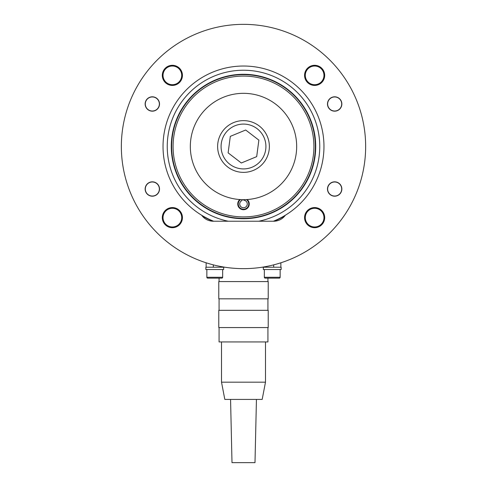 <?xml version="1.0" encoding="UTF-8"?>
<svg xmlns="http://www.w3.org/2000/svg" width="487" height="487" viewBox="0 0 487 487"><rect width="100%" height="100%" fill="white"/><g stroke="black" fill="none" stroke-linecap="round" stroke-linejoin="round"><path stroke-width="0.73" d="M173.086 146.502A70.414 70.414 0 0 0 243.5 216.916A70.414 70.414 0 0 0 313.914 146.502A70.414 70.414 0 0 0 243.5 76.082A70.414 70.414 0 0 0 173.086 146.502M315.351 146.502A71.851 71.851 0 0 1 243.5 218.353A71.851 71.851 0 0 1 171.649 146.502A71.851 71.851 0 0 1 243.5 74.645A71.851 71.851 0 0 1 315.351 146.502M274.132 221.226L273.371 221.226A80.477 80.477 0 0 0 243.5 66.025A80.477 80.477 0 0 0 201.648 215.236A14.373 14.373 0 0 0 213.324 221.226L273.676 221.226A14.373 14.373 0 0 0 285.352 215.236M228.233 221.226A76.27 76.27 0 0 1 243.5 70.231A76.27 76.27 0 0 1 258.767 221.226M213.629 221.226A80.477 80.477 0 0 1 201.648 215.236M163.029 217.628A9.338 9.338 0 0 1 172.368 208.29A9.338 9.338 0 0 1 181.712 217.628A9.338 9.338 0 0 1 172.368 226.972A9.338 9.338 0 0 1 163.029 217.628M163.029 75.369A9.338 9.338 0 0 1 172.368 66.025A9.338 9.338 0 0 1 181.712 75.369A9.338 9.338 0 0 1 172.368 84.708A9.338 9.338 0 0 1 163.029 75.369M305.288 217.628A9.338 9.338 0 0 1 314.632 208.29A9.338 9.338 0 0 1 323.971 217.628A9.338 9.338 0 0 1 314.632 226.972A9.338 9.338 0 0 1 305.288 217.628M305.288 75.369A9.338 9.338 0 0 1 314.632 66.025A9.338 9.338 0 0 1 323.971 75.369A9.338 9.338 0 0 1 314.632 84.708A9.338 9.338 0 0 1 305.288 75.369M284.773 261.464A122.152 122.152 0 0 1 280.865 262.791L280.865 267.211L262.183 267.211M224.817 267.211L206.135 267.211L206.135 262.791A122.152 122.152 0 0 1 202.227 261.464M341.856 189.011A7.183 7.183 0 0 0 334.666 181.828A7.183 7.183 0 0 0 327.483 189.011A7.183 7.183 0 0 0 334.666 196.194A7.183 7.183 0 0 0 341.856 189.011M341.856 103.987A7.183 7.183 0 0 0 334.666 96.803A7.183 7.183 0 0 0 327.483 103.987A7.183 7.183 0 0 0 334.666 111.17A7.183 7.183 0 0 0 341.856 103.987M159.517 103.987A7.183 7.183 0 0 0 152.334 96.803A7.183 7.183 0 0 0 145.144 103.987A7.183 7.183 0 0 0 152.334 111.17A7.183 7.183 0 0 0 159.517 103.987M159.517 189.011A7.183 7.183 0 0 0 152.334 181.828A7.183 7.183 0 0 0 145.144 189.011A7.183 7.183 0 0 0 152.334 196.194A7.183 7.183 0 0 0 159.517 189.011M324.689 75.369A10.057 10.057 0 0 0 314.632 65.307A10.057 10.057 0 0 0 304.57 75.369A10.057 10.057 0 0 0 314.632 85.426A10.057 10.057 0 0 0 324.689 75.369M324.689 217.628A10.057 10.057 0 0 0 314.632 207.572A10.057 10.057 0 0 0 304.57 217.628A10.057 10.057 0 0 0 314.632 227.691A10.057 10.057 0 0 0 324.689 217.628M182.43 75.369A10.057 10.057 0 0 0 172.368 65.307A10.057 10.057 0 0 0 162.311 75.369A10.057 10.057 0 0 0 172.368 85.426A10.057 10.057 0 0 0 182.43 75.369M182.43 217.628A10.057 10.057 0 0 0 172.368 207.572A10.057 10.057 0 0 0 162.311 217.628A10.057 10.057 0 0 0 172.368 227.691A10.057 10.057 0 0 0 182.43 217.628M121.348 146.502A122.152 122.152 0 0 0 243.5 268.647A122.152 122.152 0 0 0 365.652 146.502A122.152 122.152 0 0 0 243.5 24.35A122.152 122.152 0 0 0 121.348 146.502M268.66 267.211L281.151 267.211L281.151 269.512L263.333 269.512L263.333 267.211M264.338 269.512L264.338 277.273A0.864 0.864 0 0 0 265.202 278.132L268.617 278.132M280.147 269.512L280.147 277.273A0.864 0.864 0 0 1 279.282 278.132L265.202 278.132M275.861 278.132L279.282 278.132M211.181 267.211L205.849 267.211L205.849 269.512L223.667 269.512L223.667 267.211L211.181 267.211M206.853 269.512L206.853 277.273A0.864 0.864 0 0 0 207.718 278.132L211.139 278.132M221.798 278.132L207.718 278.132A0.864 0.864 0 0 1 206.853 277.273L222.662 277.273A0.864 0.864 0 0 1 221.798 278.132L218.383 278.132M222.662 269.512L222.662 277.273M206.135 267.211L206.135 262.791M159.359 189.011A7.031 7.031 0 0 1 152.334 196.042A7.031 7.031 0 0 1 145.303 189.011A7.031 7.031 0 0 1 152.334 181.986A7.031 7.031 0 0 1 159.359 189.011M159.359 103.987A7.031 7.031 0 0 1 152.334 111.018A7.031 7.031 0 0 1 145.303 103.987A7.031 7.031 0 0 1 152.334 96.956A7.031 7.031 0 0 1 159.359 103.987M341.697 103.987A7.031 7.031 0 0 1 334.666 111.018A7.031 7.031 0 0 1 327.641 103.987A7.031 7.031 0 0 1 334.666 96.956A7.031 7.031 0 0 1 341.697 103.987M341.697 189.011A7.031 7.031 0 0 1 334.666 196.042A7.031 7.031 0 0 1 327.641 189.011A7.031 7.031 0 0 1 334.666 181.986A7.031 7.031 0 0 1 341.697 189.011M265.488 382.173L262.183 399.419L224.817 399.419L221.512 382.173L265.488 382.173L265.488 341.935M267.929 327.568L267.929 341.935L219.071 341.935L219.071 327.568M230.564 399.419L232.001 462.65L254.999 462.65L256.436 399.419M242.946 327.568L218.785 327.568L218.785 310.322L268.215 310.322L268.215 327.568L242.946 327.568M242.946 298.829L218.785 298.829L218.785 281.583L268.215 281.583L268.215 298.829L242.946 298.829M253.38 170.407A25.866 25.866 0 0 1 219.594 156.376A25.866 25.866 0 0 1 233.62 122.59A25.866 25.866 0 0 1 267.406 136.622A25.866 25.866 0 0 1 253.38 170.407A25.866 25.866 0 0 0 267.406 136.622A25.866 25.866 0 0 0 233.62 122.59M245.685 130.011L230.314 136.36L228.123 152.851L241.315 162.993L256.686 156.637L258.877 140.146L245.685 130.011M223.198 97.357A53.168 53.168 0 0 0 194.356 166.804A53.168 53.168 0 0 0 263.802 195.64A53.168 53.168 0 0 0 292.644 126.194A53.168 53.168 0 0 0 223.198 97.357M241.936 199.646L242.069 200.486A3.774 3.774 0 0 0 244.09 207.712A3.774 3.774 0 0 0 243.774 200.218L243.689 199.67M240.596 199.591A5.266 5.266 0 0 0 244.328 209.179A5.266 5.266 0 0 0 246.404 199.591M239.847 199.542A5.747 5.747 0 0 0 244.401 209.66A5.747 5.747 0 0 0 247.153 199.542M242.069 200.486A3.774 3.774 0 0 0 240.761 206.579A3.774 3.774 0 0 0 246.909 205.599A3.774 3.774 0 0 0 243.774 200.218M284.883 215.851A80.763 80.763 0 0 1 274.157 221.22M171.278 146.502A72.222 72.222 0 0 1 243.5 74.28A72.222 72.222 0 0 1 315.722 146.502A72.222 72.222 0 0 1 243.5 218.718A72.222 72.222 0 0 1 171.278 146.502M212.843 221.22A80.763 80.763 0 0 1 202.117 215.851M264.338 277.273L280.147 277.273M213.324 267.211L213.324 264.861M273.676 267.211L273.676 264.861M234.941 125.78A22.42 22.42 0 0 0 222.778 155.061A22.42 22.42 0 0 0 252.059 167.218A22.42 22.42 0 0 0 264.222 137.937A22.42 22.42 0 0 0 234.941 125.78M221.512 382.173L221.512 341.935M219.071 310.322L219.071 298.829M219.071 281.583L219.071 278.132M267.929 310.322L267.929 298.829M267.929 281.583L267.929 278.132"/></g></svg>
